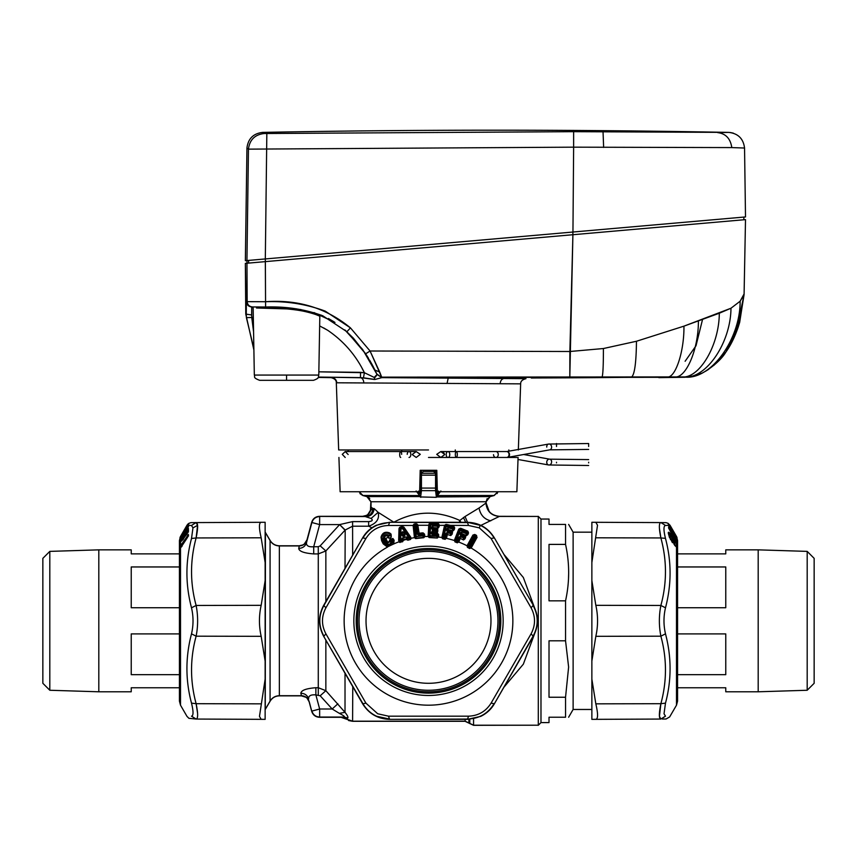 <?xml version="1.0" encoding="UTF-8"?>
<svg xmlns="http://www.w3.org/2000/svg" width="857" height="857" viewBox="0 0 857 857"><rect width="100%" height="100%" fill="white"/><g stroke="black" fill="none" stroke-linecap="round" stroke-linejoin="round"><path stroke-width="1.29" d="M635.615 229.237L632.08 229.547M736.024 220.453L738.113 220.27M736.12 220.442L735.456 220.506M253.94 262.628L252.012 262.799M637.137 229.108L625.953 230.083M248.551 260.41L248.648 263.099L247.052 263.238L246.955 260.549L247.17 301.653L265.563 301.728L265.327 261.631L745.504 219.628L744.08 294.637L740.137 301.214L730.978 308.231L719.312 313.223L683.94 326.153L636.462 341.257L603.403 348.531L569.873 351.499L572.904 234.722L245.348 263.378L245.766 314.091L253.897 349.999M350.459 327.888L370.063 351.006L569.873 351.499L370.063 351.006L381.665 377.144L688.857 376.909M365.489 353.587L353.373 338.151L344.825 329.881L362.597 349.42L377.069 374.498L381.665 377.144L569.809 377.444L572.904 234.722L265.359 261.631L265.563 301.728C298.097 299.339 326.388 308.059 350.449 327.877L370.063 351.006L365.65 353.823L346.903 331.723L365.65 353.823L370.063 351.006L379.705 372.056L374.97 370.085L365.65 353.823L374.852 369.849M713.902 365.361L725.997 351.906C730.657 345.403 734.717 337.165 738.177 327.203L739.591 322.628L744.08 294.637L745.504 219.628L744.08 294.637L735.745 333.78M253.865 348.66L246.398 317.636L246.28 313.716L245.766 314.091L251.637 314.969L253.576 331.873L251.754 317.465L253.329 317.465L246.398 317.636L251.754 317.465L251.712 306.945L252.526 306.945L251.712 306.945C248.519 306.613 246.73 304.846 246.366 301.653L265.563 301.728C286.227 300.925 306.11 304.053 325.232 311.123L350.449 327.877L346.903 331.723L350.449 327.877M300.946 309.538L265.595 307.01L252.526 306.945L265.595 307.01C285.82 306.303 304.856 309.216 322.714 315.751L346.903 331.723M334.969 322.414L314.005 312.569M375.023 370.192L376.855 374.027L375.023 370.192M328.402 318.504L334.08 321.836M373.084 366.389L377.069 374.498L381.89 377.626L376.962 374.284M255.536 306.945L253.254 306.945M253.672 306.945L254.636 306.945M256.361 306.945L258.011 306.956M260.228 306.967L261.149 306.967M266.045 307.02L279.586 307.395M282.885 307.577L295.815 308.766M319.822 316.126L318.793 375.066L286.559 375.066L318.793 375.066L319.822 316.126L321.289 315.14M316.437 314.787C327.492 319.554 310.502 310.309 286.559 308.884L256.5 307.995L286.859 308.906C298.997 310.041 308.316 311.809 314.798 314.208L316.437 314.787M364.407 372.72L318.847 371.82L360.529 372.345L360.476 377.605L318.354 377.069L363.443 377.798L364.407 372.72L374.166 377.401L377.069 374.498L381.89 377.626L525.984 378.676L381.89 377.637L374.97 379.458L381.89 377.637L377.069 374.498L375.355 377.123L374.166 377.391L364.407 372.731L363.443 377.798L374.97 379.458L374.166 377.401L374.97 379.458L374.37 379.469L360.476 377.605L360.529 372.345L364.407 372.72C355.891 355.216 343.603 341.043 327.524 330.181L319.65 325.917L327.524 330.181C343.593 341.032 355.891 355.216 364.407 372.72L362.179 368.542M428.5 449.957L338.665 449.957L428.5 449.957M336.94 382.79L520.638 383.85L336.319 382.79C336.426 380.294 334.659 378.569 331.038 377.626L331.209 377.626M401.719 449.957L401.719 451.564L401.719 449.957M455.281 449.957L455.281 451.564L455.281 449.957M428.5 457.456L517.007 457.456M340.122 491.736L338.922 457.456L340.122 491.736L419.641 491.736L420.198 470.311L436.802 470.311L437.359 491.736L516.878 491.736L518.078 457.456L516.878 491.736M419.641 491.736L340.154 491.736L419.641 491.736L420.198 470.311L436.802 470.311L437.359 491.736L516.846 491.736L437.359 491.736M372.174 364.675L374.991 370.138M531.286 378.023L535.625 377.98A12341.464 12341.464 0 0 0 653.462 377.037L535.625 377.98M318.793 375.066C317.754 376.609 320.711 377.808 313.437 380.326L259.682 380.326L286.559 380.326L286.559 375.066L254.325 375.066L286.559 375.066M250.19 262.96L253.254 262.692M707.357 222.959L701.84 223.441M572.83 234.732L551.394 236.607M743.897 217.078L743.801 219.778L743.897 217.078L265.316 258.943L266.838 133.51L573.633 131.678L728.793 132.396C738.134 133.488 743.383 138.695 744.551 148.036L745.504 216.939L245.359 260.689L246.945 148.004C248.112 138.684 253.361 133.478 262.703 132.385C418.066 129.45 573.429 129.461 728.793 132.396L717.663 132.61C725.783 133.628 730.485 138.62 731.792 147.586L744.551 148.036C743.383 138.705 738.123 133.488 728.793 132.396M256.114 262.446L259.542 262.146M260.367 262.071L262.788 261.856M739.548 220.142L741.584 219.97M741.798 219.949L743.03 219.842M572.894 232.043L572.883 234.722L652.509 227.758M668.01 226.409L687.271 224.716M696.923 223.881L709.21 222.799M266.838 133.51L264.213 133.51C254.872 134.603 249.623 139.809 248.455 149.139L573.633 147.168L572.947 232.033M573.633 131.678L573.633 147.168L731.792 147.586M745.504 216.939L744.551 148.036M264.213 133.51L262.703 132.385M246.28 313.758L245.348 263.378L265.327 261.631L265.349 258.943M572.904 234.722L745.504 219.628L744.101 293.908L745.504 219.628M683.854 377.284L569.809 377.444L569.873 351.499L603.403 348.531L636.462 341.257L683.94 326.153L730.978 308.231L740.137 301.214L744.101 293.919M313.437 380.326L286.559 380.326M279.178 307.384L261.91 306.977M259.243 306.956L257.143 306.956M253.983 306.945L252.858 306.945M296.49 308.852L287.031 307.856M366.442 355.023L368.51 358.312M369.592 360.122L372.474 365.232M376.855 374.027L381.89 377.626L379.705 372.056L374.97 370.085M588.652 446.476L588.652 443.53L588.652 446.476M444.633 454.66L440.798 457.456L436.727 454.36L440.798 451.564L444.633 454.36L443.519 452.41M412.367 454.36L416.202 451.564L420.273 454.317M588.652 462.844L588.652 462.244M540.981 722.59L540.981 519.053L549.016 519.053L549.016 524.409L565.545 524.409L565.545 544.399L549.016 544.399L549.016 600.832L565.545 600.832L565.545 640.811L549.016 640.811L549.016 697.244L565.545 697.244L565.545 717.234C569.691 717.234 569.691 717.234 565.545 717.234C569.691 717.234 569.691 717.234 565.545 717.234L549.016 717.234L549.016 722.59L540.981 722.59L538.25 725.322M565.545 600.832C569.691 582.021 569.691 563.21 565.545 544.399L565.577 544.57M565.545 524.409C569.691 524.409 569.691 524.409 565.545 524.409C569.691 524.409 569.691 524.409 565.545 524.409M565.545 697.244L568.62 667.057L565.545 640.811M568.63 717.234L573.119 709.467L573.119 532.176L568.63 524.409M568.62 574.458L568.523 577.961M339.34 524.913L320.175 545.866L325.853 550.955L345.017 530.204L339.64 524.591L352.591 521.613L368.649 521.613L368.649 526.198L371.927 527.783M345.017 568.341L345.189 530.012L339.64 524.591L319.65 524.591L313.716 546.745L318.279 546.745L318.279 687.721L325.853 690.688L345.017 712.338C347.439 715.381 348.36 717.288 347.781 718.048L344.171 717.041C345.189 716.795 343.582 715.552 339.34 713.345L345.017 712.338L345.017 673.302M345.189 530.012L352.591 526.198L352.591 521.613M436.866 472.785L436.534 475.26L435.463 475.174L435.463 473.278L421.537 473.278L421.44 475.26L421.44 490.665L435.56 490.665L436.374 496.953L489.936 496.578L494.05 495.475L497.831 491.736M436.534 474.103L435.463 475.174L421.537 475.174L420.466 474.103L421.44 475.26L420.466 475.26L420.466 488.072L435.56 488.072L435.56 490.665A2.678 2.582 172.6 0 0 436.534 490.472L436.534 493.803L438.623 491.115M325.853 601.56L325.853 550.955L318.279 553.911L313.716 553.911L313.716 546.745C308.67 547.162 306.26 545.823 306.474 542.727L307.052 539.964C305.81 543.702 303.217 545.684 299.297 545.93L298.718 548.405C302.66 548.234 305.242 546.337 306.474 542.727L311.884 522.513L319.65 524.591L319.65 516.557C315.719 516.803 313.137 518.785 311.884 522.513L307.052 539.964M393.995 522.299L378.13 512.325L371.102 518.453C373.181 520.167 372.356 521.227 368.649 521.613M371.102 518.453L365.114 516.525C369.817 516.032 372.409 513.364 372.87 508.49L374.123 508.533L378.13 512.325C379.705 518.849 376.544 523.477 368.649 526.198L352.591 526.198L352.656 555.111M352.763 554.929L352.281 555.764M459.213 522.288L459.823 520.467C437.156 510.215 415.195 510.772 393.941 522.159L393.899 522.299M440.862 490.986L437.498 495.475L437.702 496.578L436.181 497.328L420.626 496.953L436.181 497.328M438.655 491.318L436.899 495.571L494.05 495.475M436.899 495.571L437.081 496.685M320.175 695.777L315.869 694.898L315.869 687.721C306.228 688.471 301.225 690.303 300.861 693.238C304.813 693.409 307.395 695.295 308.627 698.916C308.413 695.82 310.823 694.481 315.869 694.898L319.65 709.007L332.195 709.007L320.175 695.777L325.853 690.688L325.853 640.083M339.34 713.345L332.195 709.007L337.872 703.779M436.534 474.285L435.56 475.26L435.56 488.072L436.534 488.072L436.534 490.472L436.534 475.26M418.345 491.318L419.919 496.685L420.626 496.953L421.44 490.665A2.678 2.582 -172.6 0 1 420.466 490.472L420.466 475.26M418.377 491.115L420.466 493.803L420.466 488.072M298.718 548.405C299.072 551.34 304.074 553.172 313.716 553.911M374.123 508.533C373.663 513.397 371.135 516.075 366.528 516.557L319.532 516.407C315.601 516.642 313.019 518.635 311.766 522.363M460.97 522.299L459.823 520.467L465.062 516.514L467.493 522.299C479.181 522.706 488.126 527.869 494.328 537.8L533.311 605.321C538.807 615.647 538.807 625.985 533.311 636.322L494.328 703.843C491.125 709.35 486.572 713.527 480.702 716.377L467.483 719.344L389.517 719.344C377.819 718.937 368.874 713.763 362.672 703.843L323.689 636.322C318.193 625.996 318.193 615.658 323.689 605.321L362.672 537.8C365.875 532.293 370.428 528.116 376.298 525.266L389.517 522.299L438.945 522.277L467.483 522.299L480.22 525.341C486.048 527.998 490.675 532.197 494.082 537.95L491.072 538.485L531.083 607.806C535.657 616.483 535.657 625.16 531.083 633.837L533.311 636.322M419.919 496.685L420.819 497.328M489.936 496.578L485.962 501.752L371.038 501.752L367.064 496.578L419.298 496.578L419.502 495.475L416.138 490.986M420.101 495.571L362.95 495.475L367.064 496.578M352.281 685.879L352.656 686.532M465.115 719.344L465.115 721.176L352.591 721.176L352.763 686.714M490.782 520.82C484.334 519.31 480.413 515.036 479.031 508.008L485.962 503.07C486.755 511.2 491.222 515.657 499.342 516.439L480.916 525.373M479.031 508.008L465.062 516.514M420.466 474.103L420.134 472.785M420.466 472.453L421.537 471.382L420.466 472.978A2.678 1.543 -135 0 1 421.537 473.278L423.433 471.382L436.834 471.382M299.297 545.93L279.35 545.93C275.311 545.791 272.215 544.002 270.073 540.563L265.274 532.251L265.274 709.392L265.434 532.518M370.653 510.29L371.038 507.098L372.87 508.49L370.653 510.29C369.442 514.125 366.839 516.16 362.832 516.407L319.532 516.407M371.038 501.752L371.038 507.098M359.169 491.736L362.95 495.475M485.962 501.752L485.962 503.07M503.959 687.196L523.338 664.175L534.436 634.191M534.436 607.452L523.338 577.468L503.959 554.447M465.115 721.176L473.567 725.204L538.303 725.204L473.567 725.322L465.115 721.305L352.591 721.305L341 717.288L319.5 717.288C315.547 717.052 312.944 715.049 311.691 711.289L309.141 701.776C307.909 698.069 305.338 696.098 301.439 695.863L279.35 695.863C275.333 695.991 272.247 697.769 270.126 701.187L265.274 709.392M352.591 721.176L345.992 718.905L347.781 718.048M345.992 718.905L341.043 717.202L344.171 717.041L319.65 717.041L319.65 709.007L311.884 711.096C313.137 714.824 315.719 716.806 319.65 717.041L341.043 717.202M300.861 693.238L301.439 695.713C305.371 695.959 307.963 697.941 309.206 701.679L311.766 711.246C313.019 714.974 315.601 716.966 319.532 717.202M279.35 545.93L279.35 695.713L301.439 695.713M279.35 695.713C275.311 695.852 272.215 697.641 270.073 701.08L265.434 709.125M499.342 516.439L538.303 516.439L538.303 725.204M436.534 472.453L435.463 471.382L436.534 472.453M421.537 471.382L420.166 471.382M265.274 532.251L270.126 540.446C272.247 543.874 275.333 545.652 279.35 545.78L299.286 545.78C303.185 545.545 305.756 543.574 306.988 539.867L311.691 522.32C312.944 518.56 315.547 516.557 319.5 516.321L362.715 516.321C366.646 516.075 369.228 514.082 370.438 510.333L370.867 501.752L366.935 496.632L362.822 495.528L359.008 491.736M436.534 472.978A2.678 1.543 -45 0 0 435.463 473.278L433.567 471.382L435.463 471.382M538.303 516.439L499.47 516.321C491.361 515.528 486.915 511.083 486.133 502.984L489.154 511.436M497.071 493.6L497.992 491.736L494.178 495.528L490.065 496.632L486.133 501.752L486.133 502.984M369.742 498.485L366.935 496.632M367.899 514.404L370.438 510.333L370.867 507.001M362.715 516.321L366.442 515.4M299.286 545.78L302.821 544.956M304.342 543.97L306.988 539.867M270.126 540.446C272.247 543.874 275.333 545.652 279.35 545.78M362.822 495.528L359.929 493.6M487.194 498.57L486.133 501.752M279.35 695.863C275.333 695.991 272.247 697.769 270.126 701.187M309.141 701.776L307.095 698.209M305.981 697.287L301.439 695.863M345.939 719.002L341 717.288M352.591 721.305L348.563 720.523M468.865 722.858L465.115 721.305M180.506 687.775L131.228 687.775L131.228 691.792L98.812 691.792L98.812 549.851L131.228 549.851L131.228 553.868L180.506 553.868M180.506 607.731L131.228 607.731L131.228 566.959L180.506 566.959M180.506 674.684L131.228 674.684L131.228 633.912L180.506 633.912M49.813 690.26L42.85 683.297L42.85 558.346L49.813 551.383L49.813 690.26L98.812 691.792M180.506 538.753L179.949 539.332L180.506 536.461L186.965 525.277L188.915 523.327L190.907 522.652L196.124 522.588L197.571 525.341L196.124 537.95C198.128 528.062 198.128 522.941 196.124 522.588L261.171 522.299C258.868 522.706 258.868 527.869 261.171 537.8L265.134 562.503L265.134 522.277L261.171 522.299M197.571 525.341L192.964 527.869L191.507 525.47L196.028 522.588M197.571 713.249L196.124 703.693C198.128 713.581 198.128 718.702 196.124 719.055L265.134 719.355L265.134 679.14L259.478 716.377L261.171 719.344M180.506 548.052L179.949 548.555L179.938 547.848L180.506 545.78L188.401 534.682L187.565 537.35L180.506 548.052L180.506 705.182L186.965 716.356L188.915 718.316L196.124 719.055L191.507 716.173C185.401 716.42 185.401 716.42 191.507 716.173C193.521 715.799 193.521 711.449 191.507 703.147C185.401 680.179 185.401 657.073 191.507 633.837L196.124 636.183L261.171 636.322L265.134 661.047L265.134 580.596L261.171 605.321C258.868 615.647 258.868 625.985 261.171 636.322M265.134 679.14L265.134 661.047M191.507 633.837C193.521 625.16 193.521 616.483 191.507 607.806L196.124 605.46C198.128 615.701 198.128 625.942 196.124 636.183C190.018 658.679 190.018 681.176 196.124 703.693L191.507 703.147M265.134 580.596L265.134 562.503M261.171 605.321L196.124 605.46C190.018 582.974 190.018 560.467 196.124 537.95L191.507 538.485C185.401 561.474 185.401 584.57 191.507 607.806M192.964 527.869L191.507 538.485M182.102 545.588L180.238 547.002L180.72 546.102L187.801 535.475L188.24 535.968L181.984 545.459L180.72 545.448M185.637 535.625L185.808 533.74L187.115 533.011M187.672 532.7L186.815 533.065M180.27 542.438L182.648 538.625L184.287 537.532M187.994 532.068L187.126 532.947M188.251 530.815L187.137 532.604M185.412 535.389L184.298 537.189M188.529 530.365L187.801 529.455L188.411 529.165L188.219 529.894L185.915 533.6M185.808 533.74A0.803 0.75 -179.5 0 0 185.466 534.35L183.077 538.185M183.976 537.65L182.841 538.378A0.803 0.803 0 0 0 182.67 538.582L180.506 542.299M185.637 531.265L185.808 529.658L187.683 528.191L185.776 529.669A0.803 0.803 0 0 0 185.466 530.29L185.466 530.29A0.803 0.782 -179.1 0 0 185.508 530.558M182.027 536.696L181.052 537.264L187.801 525.834L188.529 526.584M179.981 538.046L187.565 525.566L188.433 525.448L188.219 526.219L186.526 529.08M185.358 531.061L183.677 533.89M185.808 527.998L187.822 524.173L188.561 523.552L188.411 524.302M185.637 528.908L185.808 527.644A0.803 0.803 -176.8 0 0 185.466 528.212L185.551 529.08L185.819 527.773M180.741 543.938L180.741 546.787M180.506 544.002L180.506 547.087M180.506 539.385L179.959 540.21L180.506 539.653M180.506 540.274L180.002 542.502M179.959 540.21L180.506 538.26M180.506 537.639L180.27 538.207M179.981 538.582L179.981 537.703M180.27 537.682L182.198 534.115M181.073 536.086L184.544 529.465M185.755 527.869L185.594 528.983L185.755 527.869A0.803 0.803 164.6 0 0 185.519 528.126L185.519 528.126M184.716 529.176L186.965 525.277L188.915 523.477L188.604 524.43M187.822 524.173L186.965 525.277L188.786 523.584L188.594 524.398L188.915 523.348M180.613 538.217L180.506 537.521L180.056 537.907L182.67 533.161A0.803 0.803 -176.6 0 0 182.627 533.258M182.798 532.925A0.803 0.761 38.2 0 0 182.777 532.947L182.67 533.161A0.803 0.803 -176.6 0 1 182.959 532.561A0.803 0.803 0 0 0 182.627 533.172L182.691 533.654M186.033 527.473L185.798 527.644A0.803 0.803 0 0 0 185.466 528.212L184.694 529.69L185.466 528.244L185.551 529.069M187.297 525.298L186.494 526.691L188.444 524.463L188.433 525.448M188.915 523.477L188.636 524.163M179.949 539.332L182.852 534.532A0.803 0.803 0 0 0 182.659 534.757L182.68 535.561L183.848 534.243L182.68 535.561M182.884 534.522A0.803 0.782 -179.2 0 0 182.648 534.779L182.948 535.282M185.819 530.719L188.379 525.994L188.444 526.873M180.238 538.967L180.72 538.346L179.981 538.785M180.709 537.66L180.816 536.996M185.808 529.658A0.803 0.782 -179.1 0 0 185.466 530.29L185.498 530.644A0.803 0.803 0 0 0 185.433 530.815L185.819 530.151M185.755 530.376L185.594 531.436L185.755 530.376A0.803 0.782 175.9 0 0 185.519 530.622L185.519 530.622M191.507 525.47L188.347 525.341L188.379 525.994M188.347 525.341L188.444 524.463M180.506 538.774L182.659 534.757M185.466 530.804L185.551 531.576L185.466 530.804M188.347 524.795L188.272 526.455L185.551 530.997M188.519 524.473L188.476 525.448L188.519 524.473M182.884 538.389A0.803 0.75 -179.5 0 0 182.648 538.625L183.152 539.503M186.023 535.314L188.24 531.351L188.272 528.748M183.13 539.567L182.68 539.942L182.648 538.625M180.238 542.46L187.565 529.101L188.326 528.276L188.411 529.165M182.027 540.671L179.981 541.881L180.816 540.017L182.027 539.889M182.68 539.942L185.819 534.564M185.755 534.897L185.594 535.882L185.755 534.897A0.803 0.75 177.5 0 0 185.519 535.132L185.519 535.132M180.816 540.017L187.565 529.101M179.949 542.813L179.981 541.881M185.466 535.368L185.551 536.053L185.466 535.368M188.326 528.276L188.411 531.876L185.551 535.754M188.347 534.468L188.433 535.346L187.565 535.068M179.949 548.555L180.484 548.019M179.949 547.323L180.238 548.223M188.347 535.539L188.433 536.161L188.347 535.539M188.401 534.8L188.465 535.582L188.401 534.8M365.928 538.485L362.918 537.95C369.035 528.062 377.905 522.941 389.517 522.588L388.489 525.47C378.676 525.844 371.167 530.194 365.928 538.485L325.917 607.806L323.689 605.321M325.917 607.806C321.343 616.483 321.343 625.16 325.917 633.837L323.935 636.183C318.429 625.942 318.429 615.701 323.935 605.46L362.672 537.8M323.689 636.322L362.918 703.693C366.325 709.446 370.952 713.645 376.78 716.302L389.517 719.055L388.478 716.173L468.511 716.173L467.483 719.344M468.511 716.173C478.324 715.799 485.833 711.449 491.072 703.147L494.082 703.693C487.965 713.581 479.095 718.702 467.483 719.055L389.517 719.344M531.083 607.806L533.065 605.46C538.571 615.701 538.571 625.942 533.065 636.183L494.328 703.843M362.672 703.843L365.928 703.147L325.917 633.837M388.478 716.173L377.723 713.774L365.928 703.147M491.072 703.147L531.083 633.837M389.517 522.299L467.483 522.588L468.511 525.47L479.277 527.869L491.072 538.485M463.166 557.361A72.309 72.309 0 0 0 356.191 620.822A72.309 72.309 0 0 0 463.166 684.282A72.309 72.309 0 0 0 463.166 557.361M471.361 547.73L469.668 548.555L467.429 547.323L467.054 545.78L472.925 535.068L474.682 534.468L476.128 535.143L477.07 537.35L471.361 547.73L470.761 547.559L476.471 537.168L470.697 546.702L469.904 546.466L469.058 546.005L474.275 536.514L475.121 536.985L469.743 546.766L469.304 546.134M468.372 547.848L469.058 546.005L468.447 545.459L468.897 546.305L467.611 547.002L467.504 546.102L473.396 535.475L474.275 536.514L474.853 535.464L473.653 535.968L468.447 545.459L467.215 545.448M470.697 546.702L469.743 546.766L469.85 548.223L470.697 546.702M461.816 531.897L467.033 533.74L466.09 533.932L466.401 535.518L467.879 532.818L467.033 533.74L467.826 534.65L468.511 532.915L467.858 531.179L461.077 528.415L460.316 530.365L459.309 529.455L460.38 529.165L455.699 539.889L456.278 540.671L454.949 541.881L457.338 542.813L458.238 541.945L460.23 538.389L459.898 536.803L464.205 537.917L463.262 538.11L463.573 539.696L465.051 536.996L464.205 537.917L464.997 538.839L465.683 537.093L465.03 535.368L463.701 535.625L464.108 534.564L462.009 533.74L461.345 534.65L461.141 533.065L460.777 533.997L462.009 533.74L461.687 532.208L459.973 533.879L460.595 535.55L463.701 536.975L463.38 537.789L460.027 536.482L458.549 537.532L457.306 540.703L456.406 540.36L460.316 530.365L466.529 532.797L466.208 533.611L461.816 531.897L460.338 532.947M459.973 533.879L461.345 534.65L460.595 535.55M454.949 541.881L454.51 540.017L458.099 540.821L457.177 541.024L457.477 542.46L455.078 541.538L454.842 540.735L459.309 529.455L458.774 529.101L460.423 528.276L460.38 529.165L466.969 531.683L466.529 532.797L467.354 532.925L467.29 530.847M457.338 542.813L458.902 541.795L460.134 538.625L459.341 537.65L460.027 536.482M458.902 541.795L458.099 540.821L459.341 537.65L458.549 537.532M442.64 538.785L441.848 537.521L445.233 538.967L443.851 537.05L442.501 537.264L445.062 525.834L443.09 536.696L443.765 537.382L442.64 538.785L445.147 539.332L445.897 538.346L446.658 534.779L447.333 534.522L446.765 533L451.189 533.461L450.289 533.793L450.836 535.314L451.885 532.411L451.189 533.461L452.11 534.243L452.528 532.411L451.618 530.804L450.343 531.265L450.589 530.151L448.393 529.658L447.868 530.665L447.418 529.123L447.204 530.097L448.393 529.658L447.836 528.191L446.39 530.108L447.258 531.661L450.546 532.604L450.353 533.461L446.84 532.668L445.533 533.932L444.794 537.264L443.851 537.05L446.197 526.584L452.71 528.041L452.517 528.898L447.911 527.858L446.615 529.123M446.39 530.108L447.868 530.665L447.258 531.661M445.436 526.219L446.197 526.584L446.443 525.448L445.436 526.219M453.546 528.041L453.642 529.669L454.049 527.848L452.967 526.873L452.71 528.041L453.546 528.041M451.564 530.772L450.546 532.604L451.382 532.604L451.328 530.376L452.946 530.997L454.274 529.68L452.999 530.74L452.442 529.23L453.353 528.898L447.911 527.858M445.147 539.332L446.529 538.1L447.279 534.779L446.347 533.932L446.84 532.668M446.529 538.1L445.597 537.253L444.708 537.596L445.597 537.253L446.347 533.932L445.533 533.932M436.395 532.754L436.502 533.9L436.62 532.765L433.031 532.561L432.967 533.697L431.992 532.186L431.939 533.183L433.031 532.561L432.249 531.201L435.859 531.404L436.813 532.818L437.22 529.787L436.695 530.933L437.734 531.565L437.841 529.69L436.684 528.244L435.506 528.908L435.57 527.773L433.321 527.644L433.246 528.78L432.271 527.269L432.217 528.266L433.321 527.644L432.539 526.284L431.425 528.405L432.528 529.797L435.924 530.194L435.87 531.072L432.271 530.858L431.135 533.322L432.249 534.714L436.749 535.175L436.695 536.053L430.043 535.668L430.653 524.955L437.316 525.341L437.263 526.209L432.56 525.941L431.478 527.398M431.425 528.405L432.967 528.715L432.528 529.797M432.271 530.858L431.992 532.186L431.2 532.315M431.135 533.322L432.689 533.632L432.249 534.714M429.839 524.73L430.653 524.955L430.696 524.163L429.839 524.73L429.228 535.443L430.01 536.011L429.228 535.443L428.746 536.096L429.839 524.73M438.141 525.202L438.495 526.798L438.58 524.955L437.359 524.43L437.316 525.341L438.141 525.202M436.631 528.223L435.924 530.194L436.749 530.055L436.331 527.869L438.034 528.223L439.127 526.701L438.034 527.966L437.252 526.552L438.098 526.08L432.56 525.941M435.859 531.404L436.695 530.933L435.859 531.404M437.584 535.036L436.684 536.396L437.531 535.914L437.927 536.632L438.034 534.779L437.081 534.029L436.749 535.175L437.584 535.036M429.132 537.575L428.146 536.461L429.132 537.575L437.381 538.046L429.153 537.21L430.01 536.011L436.684 536.396L437.402 537.682L438.57 536.525L438.666 534.672L437.188 534.061L437.338 533.161L436.363 535.079M424.74 536.011L424.129 536.214L424.74 536.011L424.547 534.168L422.983 533.804L424.129 536.214L423.936 534.372L422.726 534.972L422.822 535.839L416.191 536.546L415.056 525.877L416.009 525.78L416.888 534.061L419.394 535.325L422.726 534.972L422.597 533.782L419.266 534.136L419.394 535.325M422.865 536.182L423.615 535.571L415.345 536.461L416.213 536.889L415.559 538.207L423.787 537.339L422.865 536.182M414.22 525.791L415.056 525.877L414.938 524.838L414.22 525.791L414.981 537.189L414.22 525.791M417.273 525.491L417.809 524.902L415.902 524.763L416.009 525.78L416.781 525.512L416.791 523.895L415.838 523.766L413.995 524.098L413.106 525.309L414.445 537.639L415.602 538.582L423.819 537.703L424.751 536.546A84.361 84.361 0 0 1 428.146 536.461L428.736 525.277L417.852 525.298L419.266 534.136L418.527 534.104L418.698 533.225L418.527 534.104L417.659 533.793L417.22 525.159L417.659 533.793L416.888 534.061M402.661 541.731L402.94 540.703L399.951 542.16L402.661 541.731L401.665 540.349L402.201 539.878L400.615 540.306L400.947 529.037L399.973 528.833L399.608 540.103L400.701 540.638L399.951 542.16L399.33 541.742L400.144 528.158L399.019 528.576L399.533 527.505L400.144 528.158L402.222 527.419L402.554 528.565L403.272 527.869L401.965 526.552L402.929 526.519L402.769 527.398L410.728 538.432L410.428 539.117L408.982 538.228L409.614 537.189L408.018 538.507L406.357 537.232L406.668 538.807L403.379 539.514L402.394 538.389L406.25 536.91L402.297 538.057L402.233 539.032L401.601 539.182L402.297 538.057M401.601 539.182L401.665 540.349L398.655 540.349L399.019 528.576M403.433 540.628L402.233 539.032L402.972 539.878L406.946 539.224L407.45 537.489L406.25 536.91M401.965 526.552L400.369 527.023L400.947 529.037L402.554 528.565L408.885 537.896L407.45 537.489M407.311 538.389L408.018 538.507L407.814 539.856L410.535 539.46L407.911 540.21L407.311 538.389M383.358 539.964C382.993 534.961 385.125 533.483 389.742 535.539L389.014 536.15C385.5 534.532 383.904 535.657 384.215 539.524L385.811 542.674C388.767 545.256 390.621 544.634 391.37 540.831L392.302 540.617C391.263 545.577 388.81 546.402 384.954 543.113L383.358 539.964L382.543 540.167L384.129 543.327L384.954 543.113M384.215 539.524L384.836 538.999C384.397 535.925 385.596 535.068 388.425 536.461L389.014 536.15M385.811 542.674L386.432 542.16L384.836 538.999L387.643 537.425C390.621 539.385 391.745 538.271 391.017 534.061L390.567 534.661L389.207 533.707L390.567 534.661C391.381 538.003 390.556 538.839 388.092 537.189L389.742 535.539M392.87 538.464L389.453 540.028L390.171 540.992L392.538 539.267L394.145 540.253L392.87 538.464L392.945 540.317L393.652 540.478L393.299 543.938L387.653 546.787L384.129 543.327C388.724 546.98 391.66 545.973 392.945 540.317L392.302 540.617M382.543 540.167L381.868 537.414L382.543 540.167M383.829 543.692L382.233 540.542L381.622 540.703L383.208 543.852L383.829 543.692M389.453 540.028L390.267 541.603L390.417 540.831L391.37 540.831M386.432 542.16L387.578 542.963L385.382 538.978L385.854 538.582L387.45 541.742L386.432 542.16M389.442 540.992L390.267 541.603L387.578 542.963L387.45 541.742M391.017 534.061L389.539 532.904L389.207 533.707C385.446 532.326 382.993 533.557 381.868 537.414L381.022 537.189L381.622 540.703M394.145 540.253L393.631 544.002L387.653 546.787M470.654 547.837L471.168 548.052A84.361 84.361 0 0 1 501.913 662.386A84.361 84.361 0 0 1 344.139 621.132A84.361 84.361 0 0 1 387.514 547.087L383.208 543.852M400.058 542.502L398.848 541.838A84.361 84.361 0 0 0 393.631 544.002L393.299 543.938M389.442 541.335L387.857 542.138M387.643 537.425L385.854 538.582M389.539 532.904C385.179 531.319 382.34 532.754 381.022 537.189M406.946 539.224L406.475 539.385A84.361 84.361 0 0 0 403.433 540.274L402.951 540.381M403.936 527.151L410.557 536.9L410 537.425L402.929 526.519M400.369 527.023L399.533 527.505M399.33 541.742L398.655 540.349M406.679 539.674L407.911 540.21M410.557 536.9L411.189 538.26L410.535 539.46M413.995 524.098L414.445 524.966L413.106 525.47M424.226 536.621L423.819 537.703M414.349 537.114L415.602 538.582M415.838 523.766L415.902 524.763L414.938 524.838L414.874 523.841M413.738 525.448L388.489 525.47M424.547 534.168L423.176 532.925L422.597 533.782L422.512 532.883L423.176 532.925M419.18 533.236L422.512 532.883M416.791 523.895L417.809 524.902M439.127 526.701L439.202 524.773L437.981 524.57L438.473 523.766L437.391 523.477L437.359 524.43L430.696 524.163L430.728 523.273L437.391 523.477M428.671 536.514L428.125 535.936M429.357 525.448L428.928 524.173L429.968 524.302L429.453 523.552L430.728 523.273M438.034 528.223L435.57 527.773M437.841 529.69L436.352 529.08L436.684 528.244M437.734 531.565L436.716 533.922L436.813 532.818L437.338 533.161M437.381 538.046L438.57 536.525M438.666 534.672L437.52 533.225M437.959 537.05L438.495 537.05A84.361 84.361 0 0 1 441.848 537.521L444.579 525.32L438.58 525.395M439.202 524.773L438.473 523.766M428.928 524.173L429.453 523.552M454.274 529.68L454.681 527.858L453.321 527.012L453.782 526.241L453.171 525.994L452.967 526.873L446.443 525.448L446.626 524.473L445.844 524.463L446.004 525.448L444.483 525.566M447.333 534.522L450.782 535.561L447.333 534.522M442.362 537.66L441.923 536.996M452.946 530.997L450.589 530.151M452.528 532.411L451.157 531.576L451.618 530.804M468.511 525.47L450.268 525.341L450.064 526.219M445.115 525.695L444.579 525.32L445.844 524.463M446.626 524.473L453.171 525.994M452.11 534.243L450.782 535.561M454.681 527.858L453.782 526.241M468.511 532.915L467.29 531.876L467.858 531.179M460.23 538.389L463.487 539.942L460.23 538.389M465.683 537.093L464.451 536.053L463.701 536.975L464.526 537.103L464.805 534.897L464.108 534.564M464.805 534.897L466.315 535.754L464.805 534.897M454.51 540.017L458.774 529.101M464.997 538.839L463.487 539.942M465.03 535.368L464.451 536.053L464.987 535.325M467.826 534.65L466.315 535.754M461.077 528.415L460.423 528.276M475.914 537.21L475.699 535.936L475.121 536.985L475.914 537.21M477.07 537.35L475.989 536.161L476.631 535.539M474.682 534.468L474.51 535.346L472.925 535.068M467.429 547.323L469.668 548.555M475.496 534.8L474.489 536.632M401.762 533.6L401.719 535.175L403.047 536.439L404.75 535.936L405.2 534.168L404.311 532.861C402.897 531.169 402.051 531.415 401.762 533.6L402.404 533.45L402.362 535.025L402.404 533.45C402.319 531.565 402.747 531.436 403.69 533.075L404.579 534.382L403.69 533.075L404.311 532.861M401.719 535.175L404.086 535.229L404.043 534.297L402.769 534.672L403.047 536.439M405.2 534.168L404.086 535.229L404.75 535.936M462.523 683.104A70.97 70.97 0 0 0 490.782 586.799A70.97 70.97 0 0 0 394.477 558.539A70.97 70.97 0 0 0 366.218 654.844A70.97 70.97 0 0 0 462.523 683.104M395.206 559.878A69.438 69.438 0 0 1 489.443 587.527A69.438 69.438 0 0 1 461.794 681.765A69.438 69.438 0 0 1 367.557 654.116A69.438 69.438 0 0 1 395.206 559.878M458.452 675.648A62.475 62.475 0 0 0 483.327 590.869A62.475 62.475 0 0 0 398.548 565.995A62.475 62.475 0 0 0 373.673 650.774A62.475 62.475 0 0 0 458.452 675.648M659.429 528.394L660.876 537.95C658.872 528.062 658.872 522.941 660.876 522.588L591.866 522.277L591.866 562.503L597.522 525.266L595.829 522.299L660.972 522.588L665.493 525.47C663.479 525.844 663.479 530.194 665.493 538.485C671.599 561.464 671.599 584.57 665.493 607.806L660.876 605.46L595.829 605.321L591.866 580.596L591.866 661.047L595.829 636.322C598.132 625.996 598.132 615.658 595.829 605.321M591.866 562.503L591.866 580.596M665.493 607.806C663.479 616.483 663.479 625.16 665.493 633.837L660.876 636.183C658.872 625.942 658.872 615.701 660.876 605.46C666.982 582.964 666.982 560.467 660.876 537.95L665.461 538.346M591.866 661.047L591.866 679.14L595.829 703.843C598.132 713.763 598.132 718.937 595.829 719.344L660.876 719.055L591.866 719.355L591.866 679.14M595.829 636.322L660.876 636.183C666.982 658.669 666.982 681.176 660.876 703.693L659.429 716.302L660.876 719.055L665.493 716.173C671.599 716.42 671.599 716.42 665.493 716.173L664.036 713.774L665.471 703.222M665.493 633.837C671.599 657.073 671.599 680.169 665.493 703.147L660.876 703.693C658.872 713.581 658.872 718.702 660.876 719.055M674.213 537.489L675.98 538.721L675.98 539.514L674.031 538.389L674.245 537.553M674.031 537.232L676.002 538.721A0.803 0.803 0 0 1 676.184 538.914L675.98 538.721M674.952 538.228L668.814 527.869L668.781 526.519L668.664 528.158L675.412 540.499L668.76 526.926M674.352 537.457L673.034 535.443A1.071 1.071 0 0 0 672.82 534.286L671.867 533.3M668.631 534.372L669.895 536.15M674.609 545.181L674.255 543.113L671.481 538.978L670.388 539.524M674.009 544.345L673.977 543.092M668.889 535.186L669.681 535.871M669.038 535.614L670.206 536.461L670.067 534.747L669.746 535.539M672.424 542.674L670.506 538.785M674.909 545.555L674.416 542.802M670.206 536.461L671.577 537.425C673.345 539.385 673.034 538.271 670.635 534.061L670.399 534.661L669.435 533.707L670.399 534.661C672.799 538.003 673.109 538.839 671.342 537.189L671.674 537.543M673.388 538.464L673.152 540.306L673.152 539.267L674.63 540.253L673.388 538.464L673.345 540.317L674.395 540.478L676.259 543.938L676.259 546.787L674.855 545.555M673.152 540.306L674.063 542.138L672.734 542.16L673.827 542.963L673.827 541.603M671.717 538.582L673.752 541.742M670.635 534.061L669.671 532.904L669.435 533.707L668.364 533.183M668.364 533.193L669.435 537.414L676.259 546.787M674.63 540.253L676.259 543.938M675.969 540.928L677.041 541.731L676.998 542.502L676.494 541.838L676.494 705.182L677.566 701.165L677.566 691.331L677.566 701.165L676.494 697.148M674.063 542.138L673.827 542.963M669.671 532.904C667.817 531.319 667.817 532.754 669.671 537.189L675.98 546.616M676.109 538.807L677.041 540.21L676.216 538.967L675.98 539.878L674.523 539.032M677.041 541.731L676.216 539.76A0.803 0.771 2 0 0 675.98 539.514L676.419 540.703L674.973 539.878M674.641 537.682L675.412 537.425L677.041 540.21M676.998 542.502L676.676 540.628M676.709 542.16L675.648 540.349L676.719 542.213M669.285 527.151L675.412 537.425L668.781 526.519M676.494 539.385L676.259 540.381M675.648 536.9L676.998 539.46M673.602 533.793L674.073 533.418L669.467 525.491M674.973 535.571L676.494 536.461L670.035 525.277L674.213 534.104L674.309 532.883L674.47 534.704M668.578 524.816L677.019 538.582L674.352 532.925M676.055 536.889L676.73 537.339L676.291 536.621M677.019 538.582L677.019 537.703M669.338 525.309L665.493 525.47M676.741 538.228L668.556 524.463M676.184 536.011L675.112 534.168M668.46 523.895L669.446 524.902M668.246 523.766L668.46 524.763M668.267 523.841L668.46 524.838M668.481 524.098L668.556 524.966L668.481 524.098M672.284 529.176L669.703 525.298M667.967 523.273L670.035 525.277L668.085 523.327L666.093 522.652L660.972 522.588M672.659 534.672L671.481 533.075M677.566 553.868L725.772 553.868L725.772 549.851L758.188 549.851L758.188 691.792L725.772 691.792L725.772 687.775L677.566 687.775M677.566 566.959L725.772 566.959L725.772 607.731L677.566 607.731M677.566 633.912L725.772 633.912L725.772 674.684L677.566 674.684M807.187 551.383L814.15 558.346L814.15 683.297L807.187 690.26L807.187 551.383L758.188 549.851M420.273 454.36L416.202 457.456L412.367 454.66M685.118 361.268L696.002 345.789L702.59 319.286M247.17 301.653L246.945 263.238L247.17 301.653C247.544 304.846 249.323 306.613 252.526 306.945C249.323 306.613 247.544 304.846 247.17 301.653L246.366 301.653L246.28 313.716L246.366 301.653C246.73 304.846 248.519 306.613 251.712 306.945L251.637 314.969L245.766 314.091L245.348 263.378L245.766 314.091M725.997 351.906L738.873 324.728L743.769 295.065L738.873 324.728L725.997 351.906C719.055 363.786 700.587 375.559 694.909 375.709L684.207 377.241L689.349 376.844M684.979 377.112C710.999 379.737 740.287 339.447 740.137 301.214C740.287 339.447 710.999 379.737 684.979 377.112M683.95 377.005C705.911 379.297 730.71 343.036 730.978 308.231C730.71 343.036 705.911 379.297 683.95 377.005M681.572 376.951C699.28 379.051 719.162 345.467 719.312 313.223C719.162 345.467 699.28 379.051 681.572 376.951M674.555 376.919C686.007 378.783 698.637 349.067 698.391 320.85C698.637 349.067 686.007 378.783 674.555 376.919M667.046 376.93C675.305 378.633 684.304 351.606 683.94 326.153C684.304 351.606 675.305 378.633 667.046 376.93M631.566 377.091C634.598 374.648 636.237 362.704 636.462 341.257C636.237 362.704 634.598 374.648 631.566 377.091M602.01 377.251C602.942 375.28 603.414 365.703 603.403 348.531C603.414 365.703 602.942 375.28 602.01 377.251M323.614 327.899L328.027 330.491M331.584 377.626C334.68 377.969 336.426 379.694 336.833 382.79C336.426 379.694 334.68 377.969 331.584 377.626M360.133 377.605C362.307 377.958 363.539 379.683 363.829 382.779C363.539 379.683 362.307 377.958 360.133 377.605M504.312 378.43C501.881 378.751 500.499 380.476 500.156 383.593C500.499 380.476 501.881 378.751 504.312 378.43M448.243 377.926L447.14 383.1L448.243 377.926M251.637 307.524L251.712 306.945M569.862 376.212L569.916 365.382M265.595 307.01L265.563 301.728L265.595 307.01M733.281 133.124L730.132 132.481M603.639 147.436L603.039 131.892M246.945 260.549L248.455 149.139L246.945 148.004M739.698 322.253L744.09 294.122M556.514 446.476L556.514 443.53L556.514 446.476M546.755 447.097A2.946 2.421 79.9 0 1 551.608 446.786A2.946 2.421 79.9 0 1 549.701 449.85L507.708 457.359A2.946 2.421 -100.1 0 0 506.669 451.564L506.669 451.564A2.946 2.378 90 0 1 509.037 454.36A2.946 2.378 90 0 1 506.658 457.456L507.708 457.359A2.946 2.421 -100.1 0 1 507.173 457.381M493.503 454.66A2.946 2.378 -90 0 0 495.882 457.456A2.946 2.378 -90 0 0 498.26 454.36A2.946 2.378 -90 0 0 495.882 451.564L456.31 451.564A2.946 0.986 90 0 1 457.295 454.36A2.946 0.986 90 0 1 456.31 457.456A2.946 0.986 90 0 1 455.335 454.66M455.335 454.36A2.946 0.986 90 0 1 456.31 451.564L447.986 451.564A2.946 1.789 -90 0 1 449.775 454.36M449.775 454.66A2.946 1.789 -90 0 1 447.986 457.456A2.946 1.789 -90 0 1 446.186 454.36A2.946 1.789 -90 0 1 447.986 451.564L440.798 451.564M409.014 457.456A2.946 1.789 -90 0 0 410.814 454.36A2.946 1.789 -90 0 0 409.014 451.564A2.946 1.789 -90 0 0 407.225 454.36M551.629 461.923A2.946 2.421 100.1 0 0 546.745 462.223A2.946 2.421 100.1 0 0 551.522 462.716M556.514 462.244L556.514 462.844M320.175 545.866L318.279 546.745M318.279 694.898L318.279 687.721L315.869 687.721M465.694 522.299L463.412 517.51M309.206 701.679L311.766 711.246M270.073 701.08L270.073 540.563M365.114 516.525L362.832 516.407M469.786 719.259L469.786 723.629M468.897 719.312L468.897 722.751M473.567 718.734L473.567 725.204M196.124 537.95L261.171 537.8M196.124 703.693L261.171 703.843M187.651 532.197L185.755 533.729A0.803 0.803 0 0 0 185.466 534.35L185.466 534.35A0.803 0.75 -179.5 0 0 185.605 534.768M182.712 533.043L182.777 533.922L182.712 533.043A0.803 0.761 38.2 0 1 182.777 532.947L182.777 532.947A0.803 0.803 0 0 0 182.648 533.193L180.516 537.05M185.476 530.772L185.551 531.554M180.506 538.389L180.709 540.735M180.506 542.074L180.72 546.102M185.476 535.325L185.551 536.032L185.476 535.325M188.379 530.847L188.444 531.683L188.379 530.847M188.379 528.415L188.444 529.251L188.379 528.415M181.984 546.434L179.938 547.848M188.401 535.143L188.465 535.936L188.401 535.143M188.401 534.682L188.465 535.464L188.401 534.682M533.311 605.321L494.328 537.8M480.22 525.341L479.277 527.869M464.29 555.304A74.666 74.666 0 0 0 362.982 585.031A74.666 74.666 0 0 0 392.71 686.339A74.666 74.666 0 0 0 494.018 656.612A74.666 74.666 0 0 0 464.29 555.304M463.273 536.728L463.701 535.625L461.602 534.8L461.162 535.904M450.086 532.411L450.343 531.265L448.136 530.772L447.879 531.918M435.431 530.087L435.506 528.908L433.246 528.78L433.181 529.958M436.267 535.068L436.342 533.89L432.967 533.697L432.903 534.875M414.981 537.607L414.445 537.639A84.361 84.361 0 0 0 411.189 538.26L410.728 538.432M454.842 540.735L454.349 540.521A84.361 84.361 0 0 0 446.454 538.389L445.897 538.346M467.504 546.102L467.054 545.78A84.361 84.361 0 0 0 458.774 542.074L458.238 541.945M476.128 535.143L475.699 535.936L475.067 535.593L475.281 534.682M660.876 537.95L595.829 537.8M660.876 703.693L595.829 703.843M668.653 527.023L668.589 527.88L668.653 527.023M676.13 538.86L676.751 539.889M676.494 537.639L676.344 538.432M674.277 534.136L674.395 533.129M400.69 457.456A2.946 0.986 -90 0 1 399.705 454.36A2.946 0.986 -90 0 1 400.69 451.564A2.946 0.986 -90 0 1 401.665 454.36M259.682 380.326C252.108 377.53 255.472 376.566 254.325 375.066L253.158 307.995L252.087 306.945M518.356 449.475L520.649 383.85C520.553 381.322 522.331 379.597 525.984 378.676C522.331 379.597 520.553 381.322 520.649 383.85L518.335 449.957M336.319 382.79L338.665 449.957L336.319 382.79C336.426 380.294 334.659 378.569 331.038 377.626L318.183 377.444M348.156 449.957L348.156 451.564L348.156 449.957M508.844 449.957L508.844 451.178L508.844 449.957M690.313 376.694L690.881 376.609M693.72 376.019L694.727 375.762M658.829 377.637L684.979 377.262M254.325 375.066L253.158 307.995M690.667 376.641L693.195 376.137M693.602 376.041L701.637 373.256M705.322 371.381L708.696 369.303M588.652 443.53L548.662 444.044L516.257 449.85M515.646 449.957L506.669 451.564L495.882 451.564M416.202 451.564L345.21 451.564L342.264 454.36L345.21 457.456M523.648 454.51L549.701 459.17L588.652 459.598M588.652 449.422L549.701 449.85M518.003 459.481L548.662 464.976L588.652 465.49M573.119 532.176L591.866 532.176M573.119 709.467L591.866 709.467M540.981 519.053L538.25 516.321M49.813 551.383L98.812 549.851M182.991 539.706L185.423 535.346A0.803 0.803 0 0 1 185.455 535.229L185.466 534.35M184.801 536.771L184.266 537.596M180.516 537.628L180.259 538.228M185.487 528.565L185.626 527.976A0.803 0.803 0 0 0 185.466 528.223M180.099 537.285L180.816 535.936M187.64 524.773L188.551 523.788M180.506 544.495L179.434 540.478L179.434 701.165L180.506 697.148M179.434 687.775L179.434 701.165L180.506 705.182M179.434 553.868L179.434 540.478L180.506 536.461M180.291 548.298L187.587 537.253L188.294 535.025M676.494 705.182L669.66 716.923L666.093 718.991L662.461 719.055M671.095 536.868L669.96 536.3M673.923 543.049L674.095 541.356L672.841 539.107M677.566 691.331L677.566 540.478L676.494 536.461L672.456 529.465M676.494 536.461L676.901 537.285M676.602 544.291L677.566 540.478L677.566 550.312M807.187 690.26L758.188 691.792M348.156 454.51L345.21 451.564"/></g></svg>
